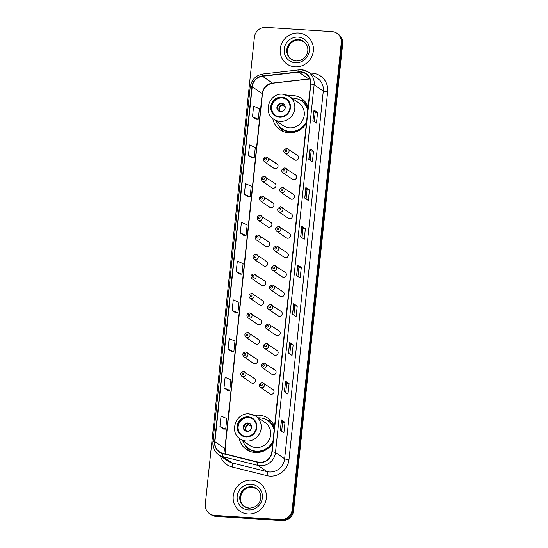 <?xml version="1.0" encoding="UTF-8"?>
<svg xmlns="http://www.w3.org/2000/svg" width="548" height="548" viewBox="0 0 548 548"><rect width="100%" height="100%" fill="white"/><g stroke="black" fill="none" stroke-linecap="round" stroke-linejoin="round"><path stroke-width="0.82" d="M274.5 426.769A18.975 18.084 -55.7 0 0 267.904 418.186A18.975 18.084 -55.7 0 0 259.163 415.192A18.975 18.084 -55.7 0 0 254.628 415.473M239.147 438.14A18.975 18.084 -55.7 0 0 246.497 449.518A18.975 18.084 -55.7 0 0 255.238 452.511A18.975 18.084 -55.7 0 0 272.788 443.031M308.099 107.066A18.975 18.084 -55.7 0 0 301.503 98.482A18.975 18.084 -55.7 0 0 292.762 95.489A18.975 18.084 -55.7 0 0 288.227 95.77M272.746 118.437A18.975 18.084 -55.7 0 0 280.096 129.814A18.975 18.084 -55.7 0 0 288.837 132.808A18.975 18.084 -55.7 0 0 306.394 123.327M266.164 156.913A2.685 2.562 124.3 0 1 268.315 160.386A2.685 2.562 124.3 0 1 264.376 161.776L273.938 168.305A2.685 2.562 -55.7 0 0 277.884 166.921A2.685 2.562 -55.7 0 0 275.726 163.448M264.115 176.422A2.685 2.562 124.3 0 1 266.266 179.895A2.685 2.562 124.3 0 1 262.321 181.278L271.89 187.813A2.685 2.562 -55.7 0 0 275.829 186.43A2.685 2.562 -55.7 0 0 273.678 182.957M262.067 195.931A2.685 2.562 124.3 0 1 264.218 199.404A2.685 2.562 124.3 0 1 260.273 200.787L269.835 207.322A2.685 2.562 -55.7 0 0 273.781 205.932A2.685 2.562 -55.7 0 0 271.63 202.459M260.012 215.433A2.685 2.562 124.3 0 1 262.163 218.905A2.685 2.562 124.3 0 1 258.224 220.289L267.787 226.824A2.685 2.562 -55.7 0 0 271.733 225.44A2.685 2.562 -55.7 0 0 269.582 221.967M257.964 234.941A2.685 2.562 124.3 0 1 260.115 238.414A2.685 2.562 124.3 0 1 256.169 239.798L265.739 246.333A2.685 2.562 -55.7 0 0 269.678 244.949A2.685 2.562 -55.7 0 0 267.527 241.476M255.916 254.443A2.685 2.562 124.3 0 1 258.067 257.916A2.685 2.562 124.3 0 1 254.121 259.307L263.684 265.835A2.685 2.562 -55.7 0 0 267.63 264.451A2.685 2.562 -55.7 0 0 265.479 260.978M253.861 273.952A2.685 2.562 124.3 0 1 256.019 277.425A2.685 2.562 124.3 0 1 252.073 278.809L261.636 285.344A2.685 2.562 -55.7 0 0 265.581 283.96A2.685 2.562 -55.7 0 0 263.43 280.487M251.813 293.461A2.685 2.562 124.3 0 1 253.964 296.934A2.685 2.562 124.3 0 1 250.018 298.317L259.588 304.852A2.685 2.562 -55.7 0 0 263.533 303.462A2.685 2.562 -55.7 0 0 261.375 299.996M249.765 312.963A2.685 2.562 124.3 0 1 251.916 316.436A2.685 2.562 124.3 0 1 247.97 317.819L257.533 324.354A2.685 2.562 -55.7 0 0 261.478 322.971A2.685 2.562 -55.7 0 0 259.327 319.498M247.71 332.472A2.685 2.562 124.3 0 1 249.867 335.945A2.685 2.562 124.3 0 1 245.922 337.328L255.484 343.863A2.685 2.562 -55.7 0 0 259.43 342.479A2.685 2.562 -55.7 0 0 257.279 339.007M245.662 351.98A2.685 2.562 124.3 0 1 247.812 355.447A2.685 2.562 124.3 0 1 243.874 356.837L253.436 363.372A2.685 2.562 -55.7 0 0 257.382 361.981A2.685 2.562 -55.7 0 0 255.231 358.508M243.613 371.482A2.685 2.562 124.3 0 1 245.764 374.955A2.685 2.562 124.3 0 1 241.819 376.339L251.388 382.874A2.685 2.562 -55.7 0 0 255.327 381.49A2.685 2.562 -55.7 0 0 253.176 378.017M280.617 206.932A2.685 2.562 124.3 0 1 282.768 210.398A2.685 2.562 124.3 0 1 278.829 211.788L288.392 218.323A2.685 2.562 -55.7 0 0 292.337 216.933A2.685 2.562 -55.7 0 0 290.187 213.46M278.569 226.434A2.685 2.562 124.3 0 1 280.72 229.907A2.685 2.562 124.3 0 1 276.774 231.29L286.344 237.825A2.685 2.562 -55.7 0 0 290.282 236.441A2.685 2.562 -55.7 0 0 288.132 232.969M276.521 245.942A2.685 2.562 124.3 0 1 278.672 249.415A2.685 2.562 124.3 0 1 274.726 250.799L284.289 257.334A2.685 2.562 -55.7 0 0 288.234 255.95A2.685 2.562 -55.7 0 0 286.083 252.477M274.466 265.444A2.685 2.562 124.3 0 1 276.617 268.917A2.685 2.562 124.3 0 1 272.678 270.308L282.241 276.836A2.685 2.562 -55.7 0 0 286.186 275.452A2.685 2.562 -55.7 0 0 284.035 271.979M282.672 187.423A2.685 2.562 124.3 0 1 284.823 190.896A2.685 2.562 124.3 0 1 280.877 192.28L290.44 198.814A2.685 2.562 -55.7 0 0 294.386 197.431A2.685 2.562 -55.7 0 0 292.235 193.958M286.768 148.412A2.685 2.562 124.3 0 1 288.919 151.885A2.685 2.562 124.3 0 1 284.974 153.269L294.543 159.804A2.685 2.562 -55.7 0 0 298.489 158.413A2.685 2.562 -55.7 0 0 296.331 154.947M284.72 167.914A2.685 2.562 124.3 0 1 286.871 171.387A2.685 2.562 124.3 0 1 282.926 172.778L292.488 179.306A2.685 2.562 -55.7 0 0 296.434 177.922A2.685 2.562 -55.7 0 0 294.283 174.449M272.418 284.953A2.685 2.562 124.3 0 1 274.569 288.426A2.685 2.562 124.3 0 1 270.623 289.81L280.192 296.345A2.685 2.562 -55.7 0 0 284.131 294.961A2.685 2.562 -55.7 0 0 281.98 291.488M270.37 304.462A2.685 2.562 124.3 0 1 272.52 307.935A2.685 2.562 124.3 0 1 268.575 309.319L278.137 315.854A2.685 2.562 -55.7 0 0 282.083 314.463A2.685 2.562 -55.7 0 0 279.932 310.99M268.315 323.964A2.685 2.562 124.3 0 1 270.472 327.437A2.685 2.562 124.3 0 1 266.527 328.821L276.089 335.355A2.685 2.562 -55.7 0 0 280.035 333.972A2.685 2.562 -55.7 0 0 277.884 330.499M266.266 343.473A2.685 2.562 124.3 0 1 268.417 346.946A2.685 2.562 124.3 0 1 264.472 348.329L274.041 354.864A2.685 2.562 -55.7 0 0 277.987 353.481A2.685 2.562 -55.7 0 0 275.829 350.008M264.218 362.975A2.685 2.562 124.3 0 1 266.369 366.448A2.685 2.562 124.3 0 1 262.424 367.838L271.993 374.366A2.685 2.562 -55.7 0 0 275.932 372.983A2.685 2.562 -55.7 0 0 273.781 369.51M262.17 382.483A2.685 2.562 124.3 0 1 264.321 385.956A2.685 2.562 124.3 0 1 260.375 387.34L269.938 393.875A2.685 2.562 -55.7 0 0 273.884 392.491A2.685 2.562 -55.7 0 0 271.733 389.018M304.62 101.209A18.975 18.084 -55.7 0 0 300.311 100.195M271.02 420.912A18.975 18.084 -55.7 0 0 266.705 419.898M209.596 513.709L211.028 514.688A10.741 10.241 -55.7 0 0 215.981 516.38L282.158 520.6A10.741 10.241 -55.7 0 0 293.612 510.695L342.685 43.819A10.741 10.241 -55.7 0 0 338.404 34.291L337.684 33.798A10.741 10.241 -55.7 0 1 341.966 43.326A10.741 10.241 -55.7 0 0 337.684 33.798L336.972 33.312A10.741 10.241 -55.7 0 0 332.019 31.62L265.842 27.4A10.741 10.241 -55.7 0 0 254.388 37.305L205.315 504.181A10.741 10.241 -55.7 0 0 209.596 513.709A10.741 10.241 -55.7 0 0 214.549 515.408L280.734 519.62A10.741 10.241 -55.7 0 0 292.18 509.722L341.253 42.84A10.741 10.241 -55.7 0 0 336.972 33.312M292.18 509.722L292.899 510.209L341.966 43.326L292.899 510.209A10.741 10.241 -55.7 0 1 281.446 520.114A10.741 10.241 -55.7 0 0 292.899 510.209L293.612 510.695M214.549 515.408L215.261 515.894L281.446 520.114L215.261 515.894A10.741 10.241 -55.7 0 1 210.316 514.202A10.741 10.241 -55.7 0 0 215.261 515.894L215.981 516.38M298.557 33.031A17.187 16.378 -55.7 0 0 281.234 44.607A17.187 16.378 -55.7 0 0 287.09 64.123A17.187 16.378 -55.7 0 0 295.009 66.829A17.187 16.378 -55.7 0 0 312.333 55.252A17.187 16.378 -55.7 0 0 306.476 35.736A17.187 16.378 -55.7 0 0 298.557 33.031A17.187 16.378 -55.7 0 0 281.234 44.607A17.187 16.378 -55.7 0 0 287.09 64.123A17.187 16.378 -55.7 0 0 295.009 66.829A17.187 16.378 -55.7 0 0 312.333 55.252A17.187 16.378 -55.7 0 0 306.476 35.736A17.187 16.378 -55.7 0 0 298.557 33.031M251.559 480.192A17.187 16.378 -55.7 0 0 234.236 491.768A17.187 16.378 -55.7 0 0 240.093 511.284A17.187 16.378 -55.7 0 0 248.011 513.997A17.187 16.378 -55.7 0 0 265.335 502.413A17.187 16.378 -55.7 0 0 259.478 482.904A17.187 16.378 -55.7 0 0 251.559 480.192A17.187 16.378 -55.7 0 0 234.236 491.768A17.187 16.378 -55.7 0 0 240.093 511.284A17.187 16.378 -55.7 0 0 248.011 513.997A17.187 16.378 -55.7 0 0 265.335 502.413A17.187 16.378 -55.7 0 0 259.478 482.904A17.187 16.378 -55.7 0 0 251.559 480.192M300.674 72.062A11.46 10.919 124.3 0 1 305.955 73.87A11.46 10.919 124.3 0 1 310.524 84.036L271.87 451.764A11.46 10.919 124.3 0 1 257.759 462.033L222.858 453.36A11.46 10.919 124.3 0 1 219.481 451.847A11.46 10.919 124.3 0 1 214.912 441.681L252.21 86.769A11.46 10.919 124.3 0 1 262.492 76.254L298.742 72.11A11.46 10.919 124.3 0 1 300.674 72.062M300.708 71.781A11.741 11.193 -55.7 0 0 298.722 71.829L262.478 75.973A11.741 11.193 -55.7 0 0 251.936 86.748L214.631 441.667A11.741 11.193 -55.7 0 0 222.783 453.634L257.683 462.307A11.741 11.193 -55.7 0 0 272.151 451.778L310.798 84.05A11.741 11.193 -55.7 0 0 300.708 71.781M280.323 430.468L283.898 432.913L285.008 422.35L281.439 419.905L280.323 430.468M281.651 431.372L282.617 422.186L281.521 419.987A2.863 0.425 -174 0 0 281.439 419.905M282.617 422.2L285.008 422.35M284.398 391.738L287.974 394.183L289.084 383.621L285.508 381.175L284.398 391.738M285.72 392.642L286.686 383.456L285.59 381.257A2.863 0.425 -174 0 0 285.508 381.175M286.686 383.463L289.084 383.621M288.467 353.008L292.043 355.453L293.153 344.891L289.577 342.445L288.467 353.008M289.789 353.912L290.755 344.726L289.659 342.527A2.863 0.425 -174 0 0 289.577 342.445M290.755 344.733L293.153 344.891M292.536 314.278L296.112 316.723L297.221 306.161L293.646 303.715L292.536 314.278M293.865 315.182L294.831 305.996L293.728 303.798A2.863 0.425 -174 0 0 293.646 303.715M294.831 306.003L297.221 306.161M312.894 120.622L316.47 123.067L317.58 112.504L314.004 110.059L312.894 120.622M314.216 121.533L315.182 112.34L314.086 110.141A2.863 0.425 -174 0 0 314.004 110.059M315.182 112.354L317.58 112.504M308.819 159.358L312.394 161.797L313.504 151.234L309.928 148.796L308.819 159.358M310.147 160.263L311.113 151.07L310.01 148.878A2.863 0.425 -174 0 0 309.928 148.796M311.113 151.084L313.504 151.234M304.75 198.088L308.325 200.527L309.435 189.964L305.859 187.526L304.75 198.088M306.079 198.993L307.044 189.8L305.942 187.608A2.863 0.425 -174 0 0 305.859 187.526M307.038 189.814L309.435 189.964M300.681 236.818L304.256 239.257L305.366 228.694L301.79 226.256L300.681 236.818M302.003 237.722L302.969 228.53L301.873 226.338A2.863 0.425 -174 0 0 301.79 226.256M302.969 228.543L305.366 228.694M296.612 275.548L300.188 277.987L301.297 267.424L297.722 264.985L296.612 275.548M297.934 276.452L298.9 267.266L297.804 265.068A2.863 0.425 -174 0 0 297.722 264.985M298.9 267.273L301.297 267.424M228.078 349.158L233.845 351.652L234.955 341.089L229.187 338.596L228.078 349.158L231.653 351.583M224.002 387.888L229.77 390.388L230.879 379.819L225.112 377.325L224.002 387.888L227.584 390.313M223.509 429.063L219.933 426.625L225.701 429.118L226.81 418.556L221.043 416.055L219.933 426.625M243.86 235.414L240.284 232.969L246.052 235.462L247.162 224.899L241.394 222.406L240.284 232.969M247.936 196.677L244.36 194.239L250.128 196.732L251.237 186.169L245.47 183.676L244.36 194.239M248.429 155.509L254.197 158.002L255.306 147.439L249.539 144.946L248.429 155.509L252.005 157.927M252.498 116.779L258.266 119.272L259.375 108.71L253.608 106.216L252.498 116.779L256.074 119.197M232.147 310.428L237.914 312.922L239.024 302.359L233.256 299.866L232.147 310.428L235.722 312.846M236.215 271.698L241.983 274.192L243.093 263.629L237.325 261.136L236.215 271.698L239.791 274.116M241.983 274.192L239.757 274.116M246.052 235.462L243.826 235.387M250.128 196.732L247.895 196.657M254.197 158.002L251.97 157.927M258.266 119.272L256.039 119.197M237.914 312.922L235.688 312.846M233.845 351.652L231.612 351.576M229.77 390.388L227.543 390.306M225.701 429.118L223.474 429.043M281.61 97.681A9.665 9.213 -55.7 0 0 271.863 104.195A9.665 9.213 -55.7 0 0 275.158 115.169A9.665 9.213 -55.7 0 0 279.61 116.697A9.665 9.213 -55.7 0 0 289.358 110.182A9.665 9.213 -55.7 0 0 286.063 99.202A9.665 9.213 -55.7 0 0 281.61 97.681M286.282 99.359A9.665 9.213 -55.7 0 0 282.056 97.982A9.665 9.213 -55.7 0 0 272.363 104.367A9.665 9.213 -55.7 0 0 275.384 115.32M276.267 120.909A16.933 16.139 -55.7 0 0 282.234 128.801L282.679 129.109A16.933 16.139 -55.7 0 0 290.481 131.78A16.933 16.139 -55.7 0 0 306.448 122.786M307.86 109.367A16.933 16.139 -55.7 0 0 301.784 101.14L301.338 100.839A16.933 16.139 -55.7 0 0 293.536 98.167A16.933 16.139 -55.7 0 0 291.817 98.147M282.234 128.801A16.933 16.139 -55.7 0 0 290.036 131.472A16.933 16.139 -55.7 0 0 306.606 121.279M307.757 110.326A16.933 16.139 -55.7 0 0 301.338 100.839M289.556 127.828A13.782 13.138 -55.7 0 0 303.448 118.539A13.782 13.138 -55.7 0 0 298.756 102.887L289.282 96.414A13.782 13.138 124.3 0 1 293.975 112.066A13.782 13.138 124.3 0 1 280.083 121.355A13.782 13.138 124.3 0 1 273.726 119.176L283.206 125.65A13.782 13.138 -55.7 0 0 289.556 127.828M281.501 103.264A4.295 4.096 -55.7 0 0 278.637 111.038A4.295 4.096 -55.7 0 0 284.946 108.826A4.295 4.096 -55.7 0 0 281.501 103.264M283.782 104.175A4.295 4.096 -55.7 0 0 278.959 111.237M283.48 131.609A18.618 17.748 124.3 0 1 279.131 126.211L278.829 125.629M305.352 102.079L303.462 102.079A17.166 16.365 -55.7 0 1 307.99 108.134M284.261 104.647L284.755 105.38M277.562 107.545A5.014 4.774 124.3 0 1 279.836 104.216M285.207 106.97L282.562 105.168L281.782 103.469M248.004 417.384A9.665 9.213 -55.7 0 0 238.264 423.899A9.665 9.213 -55.7 0 0 241.558 434.872A9.665 9.213 -55.7 0 0 246.011 436.4A9.665 9.213 -55.7 0 0 255.752 429.885A9.665 9.213 -55.7 0 0 252.464 418.912A9.665 9.213 -55.7 0 0 248.004 417.384M252.683 419.062A9.665 9.213 -55.7 0 0 248.456 417.692A9.665 9.213 -55.7 0 0 238.757 424.07A9.665 9.213 -55.7 0 0 241.784 435.023M242.661 440.613A16.933 16.139 -55.7 0 0 248.628 448.504L249.08 448.812A16.933 16.139 -55.7 0 0 256.882 451.484A16.933 16.139 -55.7 0 0 272.849 442.489M274.26 429.07A16.933 16.139 -55.7 0 0 268.184 420.843L267.732 420.542A16.933 16.139 -55.7 0 0 259.93 417.871A16.933 16.139 -55.7 0 0 258.211 417.85M248.628 448.504A16.933 16.139 -55.7 0 0 256.43 451.175A16.933 16.139 -55.7 0 0 273.007 440.982M274.158 430.029A16.933 16.139 -55.7 0 0 267.732 420.542M255.95 447.531A13.782 13.138 -55.7 0 0 269.849 438.242A13.782 13.138 -55.7 0 0 265.15 422.59L255.676 416.117A13.782 13.138 124.3 0 1 260.375 431.769A13.782 13.138 124.3 0 1 246.477 441.058A13.782 13.138 124.3 0 1 240.127 438.886L249.6 445.353A13.782 13.138 -55.7 0 0 255.95 447.531M247.901 422.974A4.295 4.096 -55.7 0 0 245.031 430.742A4.295 4.096 -55.7 0 0 251.34 428.529A4.295 4.096 -55.7 0 0 247.901 422.974M250.183 423.878A4.295 4.096 -55.7 0 0 245.353 430.94M249.874 451.319A18.618 17.748 124.3 0 1 245.525 445.914L245.23 445.332M271.746 421.782L269.863 421.782A17.166 16.365 -55.7 0 1 274.384 427.837M250.655 424.351L251.148 425.084M243.956 427.248A5.014 4.774 124.3 0 1 246.23 423.919M251.601 426.673L248.956 424.871L248.176 423.172M342.685 43.819L341.253 42.84M282.158 520.6L280.734 519.62M310.024 73.179A17.899 17.063 124.3 0 1 327.636 91.879L288.981 459.608A3.583 0.534 6 0 1 284.638 458.779L323.293 91.05A14.323 13.652 -55.7 0 0 317.58 78.343L308.428 72.089A14.323 13.652 124.3 0 1 314.134 84.796A3.583 0.534 -174 0 0 310.798 84.05M288.981 459.608A17.899 17.063 124.3 0 1 269.897 476.116A17.899 17.063 124.3 0 1 266.931 475.657L232.03 466.985A17.899 17.063 124.3 0 1 220.317 455.888M269.369 471.986A14.323 13.652 -55.7 0 0 284.638 458.779L275.486 452.525A14.323 13.652 124.3 0 1 257.848 465.362L222.947 456.69A14.323 13.652 124.3 0 1 218.721 454.799L227.872 461.053A14.323 13.652 -55.7 0 0 232.099 462.944L266.999 471.616A14.323 13.652 -55.7 0 0 269.369 471.986M301.832 69.836A14.323 13.652 124.3 0 1 308.428 72.089L301.688 69.781L299.242 69.843A3.583 0.836 83.5 0 0 298.722 71.829M299.242 69.843L262.992 73.98C255.752 75.336 251.484 79.679 250.203 87.022A3.583 0.534 6 0 1 251.936 86.748M214.631 441.667A3.583 0.534 -174 0 0 212.898 441.941C212.508 447.36 214.453 451.648 218.721 454.799M222.783 453.634A3.583 1.021 104 0 0 222.947 456.69L232.099 462.944A3.583 1.021 -76 0 1 232.03 466.985M262.992 73.98A3.583 0.836 83.5 0 0 262.478 75.973M257.683 462.307A3.583 1.021 104 0 0 257.848 465.362L266.999 471.616A3.583 1.021 -76 0 1 266.931 475.657M272.151 451.778A3.583 0.534 6 0 1 275.486 452.525L314.134 84.796L323.293 91.05A3.583 0.534 6 0 0 327.636 91.879M214.912 441.681L224.92 448.524A11.46 10.919 -55.7 0 0 225.728 454.073M309.873 78.885A11.46 10.919 -55.7 0 0 308.757 78.953L272.507 83.091A11.46 10.919 -55.7 0 0 262.225 93.605L224.92 448.524A6.446 0.959 6 0 1 225.125 448.798L225.838 454.1M298.742 72.11L308.757 78.953A6.446 1.507 -96.5 0 0 309.065 79.042L272.815 83.186A6.446 1.507 -96.5 0 1 272.507 83.091L262.492 76.254M252.21 86.769L262.225 93.605A6.446 0.959 6 0 1 262.43 93.886L225.125 448.798M296.694 275.603L297.804 265.068M300.763 236.873L301.873 226.338M304.832 198.143L305.942 187.608M308.908 159.413L310.01 148.878M312.976 120.683L314.086 110.141M292.625 314.333L293.728 303.798M288.549 353.07L289.659 342.527M284.481 391.799L285.59 381.257M280.412 430.529L281.521 419.987M303.784 41.504A10.912 10.405 -55.7 0 0 299.071 39.99A10.912 10.405 -55.7 0 0 288.145 47.155A10.912 10.405 -55.7 0 0 291.481 59.513M291.166 59.307L296.105 60.999C304.078 60.629 306.695 55.848 307.613 51.848C308.277 49.375 307.832 44.518 303.476 41.285A10.912 10.405 -55.7 0 0 298.448 39.566A10.912 10.405 -55.7 0 0 287.447 46.916A10.912 10.405 -55.7 0 0 291.166 59.307A10.912 10.405 -55.7 0 0 296.023 61.013M295.434 62.773A13.063 12.446 -55.7 0 0 309.36 50.731A13.063 12.446 -55.7 0 0 298.133 37.086A13.063 12.446 -55.7 0 0 284.207 49.128A13.063 12.446 -55.7 0 0 295.434 62.773M279.555 117.224A10.207 9.727 -55.7 0 0 290.433 107.812A10.207 9.727 -55.7 0 0 281.665 97.154A10.207 9.727 -55.7 0 0 270.787 106.559A10.207 9.727 -55.7 0 0 279.555 117.224M282.932 94.242A13.782 13.138 124.3 0 1 289.282 96.414L282.789 94.188C269.643 92.578 262.43 112.395 273.726 119.176M280.124 127.068A17.166 16.365 -55.7 0 0 290.878 132.321A17.166 16.365 -55.7 0 0 295.776 131.904M279.891 111.607A4.158 3.959 124.3 0 1 282.275 104.737M280.384 111.696A3.939 3.754 124.3 0 1 282.562 105.168M256.786 488.665A10.912 10.405 -55.7 0 0 252.073 487.151A10.912 10.405 -55.7 0 0 241.147 494.323A10.912 10.405 -55.7 0 0 244.483 506.674M244.168 506.468L249.107 508.16C257.081 507.797 259.697 503.009 260.615 499.016C261.273 496.536 260.827 491.679 256.478 488.446A10.912 10.405 -55.7 0 0 251.45 486.727A10.912 10.405 -55.7 0 0 240.449 494.077A10.912 10.405 -55.7 0 0 244.168 506.468A10.912 10.405 -55.7 0 0 249.025 508.181M248.436 509.935A13.063 12.446 -55.7 0 0 262.362 497.892A13.063 12.446 -55.7 0 0 251.135 484.247A13.063 12.446 -55.7 0 0 237.209 496.289A13.063 12.446 -55.7 0 0 248.436 509.935M245.956 436.927A10.207 9.727 -55.7 0 0 256.834 427.515A10.207 9.727 -55.7 0 0 248.066 416.857A10.207 9.727 -55.7 0 0 237.181 426.262A10.207 9.727 -55.7 0 0 245.956 436.927M249.326 413.945A13.782 13.138 124.3 0 1 255.676 416.117L249.182 413.891C236.037 412.281 228.831 432.098 240.127 438.886M246.518 446.771A17.166 16.365 -55.7 0 0 257.272 452.025A17.166 16.365 -55.7 0 0 262.177 451.607M246.292 431.31A4.158 3.959 124.3 0 1 248.676 424.44M246.778 431.399A3.939 3.754 124.3 0 1 248.956 424.871M286.138 149.864A0.897 0.856 -55.7 0 0 285.186 150.693A0.897 0.856 -55.7 0 0 285.953 151.625A0.897 0.856 -55.7 0 0 286.905 150.803A0.897 0.856 -55.7 0 0 286.138 149.864M284.09 169.373A0.897 0.856 -55.7 0 0 283.131 170.195A0.897 0.856 -55.7 0 0 283.905 171.134A0.897 0.856 -55.7 0 0 284.857 170.305A0.897 0.856 -55.7 0 0 284.09 169.373M282.035 188.875A0.897 0.856 -55.7 0 0 281.083 189.704A0.897 0.856 -55.7 0 0 281.85 190.636A0.897 0.856 -55.7 0 0 282.809 189.814A0.897 0.856 -55.7 0 0 282.035 188.875M279.987 208.384A0.897 0.856 -55.7 0 0 279.035 209.206A0.897 0.856 -55.7 0 0 279.802 210.144A0.897 0.856 -55.7 0 0 280.754 209.322A0.897 0.856 -55.7 0 0 279.987 208.384M277.939 227.893A0.897 0.856 -55.7 0 0 276.98 228.715A0.897 0.856 -55.7 0 0 277.754 229.653A0.897 0.856 -55.7 0 0 278.706 228.824A0.897 0.856 -55.7 0 0 277.939 227.893M275.884 247.395A0.897 0.856 -55.7 0 0 274.932 248.223A0.897 0.856 -55.7 0 0 275.699 249.155A0.897 0.856 -55.7 0 0 276.658 248.333A0.897 0.856 -55.7 0 0 275.884 247.395M273.836 266.903A0.897 0.856 -55.7 0 0 272.883 267.725A0.897 0.856 -55.7 0 0 273.651 268.664A0.897 0.856 -55.7 0 0 274.603 267.835A0.897 0.856 -55.7 0 0 273.836 266.903M271.787 286.405A0.897 0.856 -55.7 0 0 270.828 287.234A0.897 0.856 -55.7 0 0 271.603 288.166A0.897 0.856 -55.7 0 0 272.555 287.344A0.897 0.856 -55.7 0 0 271.787 286.405M269.732 305.914A0.897 0.856 -55.7 0 0 268.78 306.743A0.897 0.856 -55.7 0 0 269.548 307.675A0.897 0.856 -55.7 0 0 270.507 306.853A0.897 0.856 -55.7 0 0 269.732 305.914M267.684 325.423A0.897 0.856 -55.7 0 0 266.732 326.245A0.897 0.856 -55.7 0 0 267.499 327.183A0.897 0.856 -55.7 0 0 268.452 326.355A0.897 0.856 -55.7 0 0 267.684 325.423M265.636 344.925A0.897 0.856 -55.7 0 0 264.684 345.754A0.897 0.856 -55.7 0 0 265.451 346.685A0.897 0.856 -55.7 0 0 266.403 345.863A0.897 0.856 -55.7 0 0 265.636 344.925M263.588 364.434A0.897 0.856 -55.7 0 0 262.629 365.256A0.897 0.856 -55.7 0 0 263.403 366.194A0.897 0.856 -55.7 0 0 264.355 365.365A0.897 0.856 -55.7 0 0 263.588 364.434M261.533 383.943A0.897 0.856 -55.7 0 0 260.581 384.765A0.897 0.856 -55.7 0 0 261.348 385.703A0.897 0.856 -55.7 0 0 262.307 384.874A0.897 0.856 -55.7 0 0 261.533 383.943M265.348 160.132A0.897 0.856 -55.7 0 0 266.301 159.304A0.897 0.856 -55.7 0 0 265.533 158.372A0.897 0.856 -55.7 0 0 264.581 159.194A0.897 0.856 -55.7 0 0 265.348 160.132M263.3 179.634A0.897 0.856 -55.7 0 0 264.252 178.812A0.897 0.856 -55.7 0 0 263.485 177.874A0.897 0.856 -55.7 0 0 262.526 178.703A0.897 0.856 -55.7 0 0 263.3 179.634M261.245 199.143A0.897 0.856 -55.7 0 0 262.204 198.321A0.897 0.856 -55.7 0 0 261.43 197.383A0.897 0.856 -55.7 0 0 260.478 198.212A0.897 0.856 -55.7 0 0 261.245 199.143M259.197 218.652A0.897 0.856 -55.7 0 0 260.149 217.823A0.897 0.856 -55.7 0 0 259.382 216.892A0.897 0.856 -55.7 0 0 258.43 217.714A0.897 0.856 -55.7 0 0 259.197 218.652M257.149 238.154A0.897 0.856 -55.7 0 0 258.101 237.332A0.897 0.856 -55.7 0 0 257.334 236.394A0.897 0.856 -55.7 0 0 256.375 237.222A0.897 0.856 -55.7 0 0 257.149 238.154M255.094 257.663A0.897 0.856 -55.7 0 0 256.053 256.834A0.897 0.856 -55.7 0 0 255.279 255.902A0.897 0.856 -55.7 0 0 254.327 256.724A0.897 0.856 -55.7 0 0 255.094 257.663M253.046 277.172A0.897 0.856 -55.7 0 0 253.998 276.343A0.897 0.856 -55.7 0 0 253.231 275.411A0.897 0.856 -55.7 0 0 252.279 276.233A0.897 0.856 -55.7 0 0 253.046 277.172M250.998 296.674A0.897 0.856 -55.7 0 0 251.95 295.851A0.897 0.856 -55.7 0 0 251.183 294.913A0.897 0.856 -55.7 0 0 250.224 295.742A0.897 0.856 -55.7 0 0 250.998 296.674M248.95 316.182A0.897 0.856 -55.7 0 0 249.902 315.353A0.897 0.856 -55.7 0 0 249.135 314.422A0.897 0.856 -55.7 0 0 248.176 315.244A0.897 0.856 -55.7 0 0 248.95 316.182M246.895 335.684A0.897 0.856 -55.7 0 0 247.854 334.862A0.897 0.856 -55.7 0 0 247.08 333.924A0.897 0.856 -55.7 0 0 246.127 334.753A0.897 0.856 -55.7 0 0 246.895 335.684M244.846 355.193A0.897 0.856 -55.7 0 0 245.799 354.364A0.897 0.856 -55.7 0 0 245.031 353.433A0.897 0.856 -55.7 0 0 244.079 354.255A0.897 0.856 -55.7 0 0 244.846 355.193M242.798 374.702A0.897 0.856 -55.7 0 0 243.75 373.873A0.897 0.856 -55.7 0 0 242.983 372.941A0.897 0.856 -55.7 0 0 242.024 373.763A0.897 0.856 -55.7 0 0 242.798 374.702M250.203 87.022L212.898 441.941M272.815 83.186C267.013 84.269 263.547 87.831 262.43 93.886M309.065 79.042L309.908 78.981M304.099 41.717L299.16 40.025C295.201 39.888 291.968 41.511 289.46 44.881L287.659 49.149L287.789 53.985C288.454 56.423 289.789 58.341 291.789 59.732M257.101 488.878L252.162 487.186C248.203 487.056 244.97 488.672 242.463 492.049L240.661 496.31L240.791 501.146C241.456 503.591 242.791 505.503 244.792 506.9M284.974 153.269C282.912 151.358 283.48 149.727 286.7 148.385L297.571 155.365M282.926 172.778C280.857 170.866 281.432 169.236 284.645 167.894L295.523 174.874M280.877 192.28C278.809 190.368 279.384 188.745 282.597 187.395L293.468 194.382M278.829 211.788C276.761 209.877 277.329 208.247 280.549 206.904L291.42 213.884M276.774 231.29C274.706 229.379 275.281 227.756 278.5 226.406L289.371 233.393M274.726 250.799C272.657 248.888 273.233 247.258 276.445 245.915L287.323 252.895M272.678 270.308C270.609 268.397 271.185 266.766 274.397 265.424L285.268 272.404M270.623 289.81C268.554 287.899 269.13 286.275 272.349 284.926L283.22 291.913M268.575 309.319C266.506 307.407 267.082 305.777 270.294 304.435L281.172 311.415M266.527 328.821C264.458 326.916 265.033 325.286 268.246 323.937L279.117 330.924M264.472 348.329C262.41 346.418 262.978 344.788 266.198 343.445L277.069 350.432M262.424 367.838C260.355 365.927 260.93 364.297 264.143 362.954L275.021 369.934M260.375 387.34C258.307 385.429 258.882 383.805 262.095 382.456L272.966 389.443M276.966 163.873L266.095 156.892C263.109 157.68 262.533 159.304 264.376 161.776M274.918 183.381L264.04 176.394C261.06 177.182 260.485 178.812 262.321 181.278M272.863 202.883L261.992 195.903C259.005 196.691 258.437 198.321 260.273 200.787M270.815 222.392L259.944 215.405C256.957 216.2 256.382 217.823 258.224 220.289M268.767 241.901L257.896 234.914C254.909 235.702 254.334 237.332 256.169 239.798M266.718 261.403L255.841 254.423C252.861 255.21 252.286 256.834 254.121 259.307M264.663 280.912L253.793 273.925C250.806 274.712 250.231 276.343 252.073 278.809M262.615 300.414L251.744 293.433C248.758 294.221 248.182 295.851 250.018 298.317M260.567 319.922L249.689 312.935C246.71 313.73 246.134 315.353 247.97 317.819M258.512 339.431L247.641 332.444C244.655 333.232 244.086 334.862 245.922 337.328M256.464 358.933L245.593 351.953C242.606 352.741 242.031 354.371 243.874 356.837M254.416 378.442L243.538 371.455C240.558 372.243 239.983 373.873 241.819 376.339"/></g></svg>
